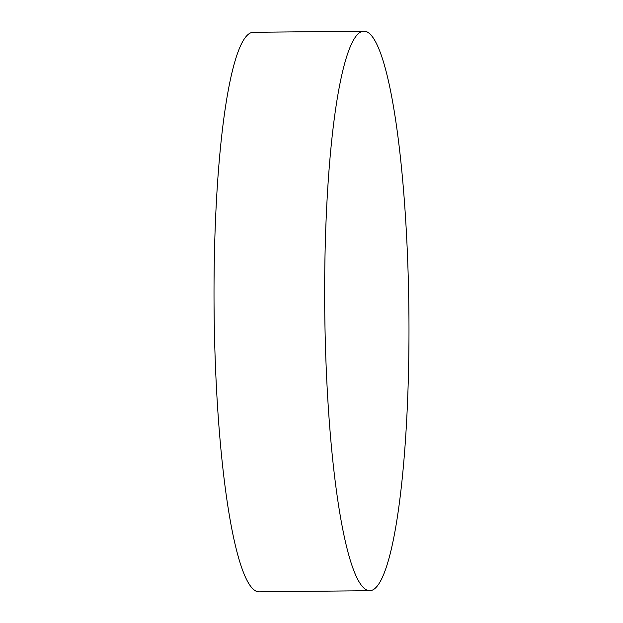 <?xml version="1.0" encoding="UTF-8"?>
<svg xmlns="http://www.w3.org/2000/svg" width="623" height="623" viewBox="0 0 623 623"><rect width="100%" height="100%" fill="white"/><g stroke="black" fill="none" stroke-linecap="round" stroke-linejoin="round"><path stroke-width="0.93" d="M324.676 282.227A279.782 42.068 -90.6 0 1 363.879 31.15A279.782 42.068 -90.6 0 1 408.961 339.613A279.782 42.068 -90.6 0 1 369.758 590.69A279.782 42.068 -90.6 0 1 324.676 282.227M369.758 590.69L259.121 591.85A279.782 42.068 -90.6 0 1 214.039 283.387A279.782 42.068 -90.6 0 1 253.242 32.31L363.879 31.15"/></g></svg>
